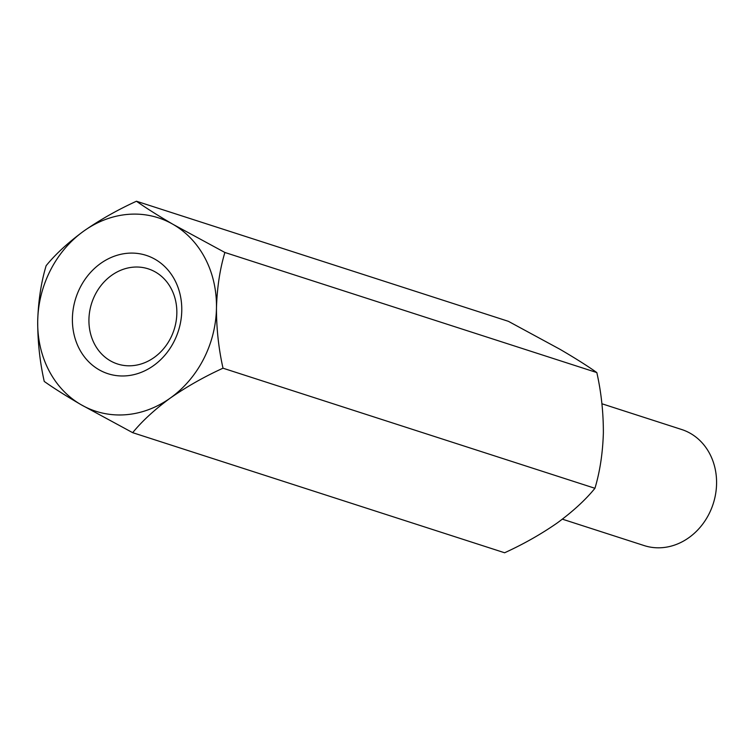 <?xml version="1.0" encoding="UTF-8"?>
<svg xmlns="http://www.w3.org/2000/svg" width="754" height="754" viewBox="0 0 754 754"><rect width="100%" height="100%" fill="white"/><g stroke="black" fill="none" stroke-linecap="round" stroke-linejoin="round"><path stroke-width="1.13" d="M223.005 368.197C204.277 376.727 186.728 386.661 170.366 398.018A101.639 88.029 107.9 0 0 216.464 307.924C217.114 287.462 219.923 268.98 224.89 252.477L173.194 224.438A101.639 88.029 107.9 0 1 216.464 307.924C216.426 328.339 218.603 348.433 223.005 368.197L594.944 488.29C585.566 499.836 573.002 511.382 557.263 522.946C541.118 534.171 523.568 544.115 504.624 552.767L132.676 432.673L80.98 404.644C65.673 395.699 53.43 387.961 44.241 381.43C39.858 361.911 37.681 341.826 37.7 321.157C38.313 300.931 41.121 282.448 46.126 265.71C55.504 254.164 68.067 242.618 83.807 231.054C99.952 219.829 117.501 209.885 136.455 201.233L508.394 321.327L560.09 349.356C575.434 358.329 587.677 366.058 596.829 372.57C601.211 392.089 603.398 412.174 603.37 432.843C602.757 453.069 599.948 471.552 594.944 488.29M136.455 201.233C145.645 207.765 157.888 215.493 173.194 224.438A101.639 88.029 107.9 0 0 83.807 231.054A101.639 88.029 107.9 0 0 37.7 321.157A101.639 88.029 107.9 0 0 80.98 404.644A101.639 88.029 107.9 0 0 170.366 398.018C154.787 409.441 142.223 420.986 132.676 432.673M224.89 252.477L596.829 372.57M562.39 519.176L644.208 545.594A60.989 52.818 -72.1 0 0 708.901 514.181A60.989 52.818 -72.1 0 0 681.682 429.516L601.918 403.767M80.226 287.387A62.186 53.854 107.9 0 1 174.947 280.375A62.186 53.854 107.9 0 1 126.088 375.85A62.186 53.854 107.9 0 1 80.226 287.387M170.555 338.235A49.99 43.289 -72.1 0 0 155.56 272.1A49.99 43.289 -72.1 0 0 148.246 268.848A49.99 43.289 -72.1 0 0 95.221 294.588A49.99 43.289 -72.1 0 0 117.53 363.984A49.99 43.289 -72.1 0 0 170.555 338.235"/></g></svg>

